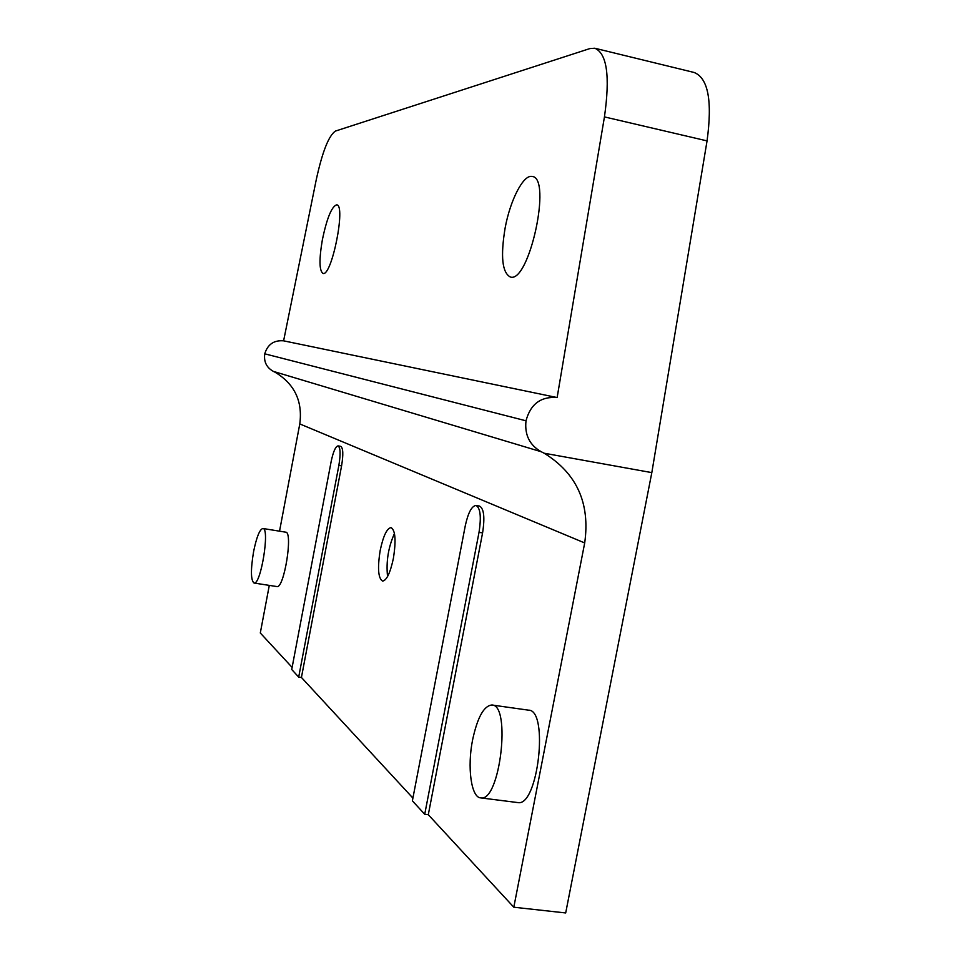 <?xml version="1.0" encoding="UTF-8"?>
<svg xmlns="http://www.w3.org/2000/svg" width="961" height="961" viewBox="0 0 961 961"><rect width="100%" height="100%" fill="white"/><g stroke="black" fill="none" stroke-linecap="round" stroke-linejoin="round"><path stroke-width="1.44" d="M387.547 576.552C385.998 561.548 388.304 547.193 394.466 533.487M380.22 550.293C383.283 535.902 386.887 528.334 391.055 527.601C395.415 530.268 396.184 540.55 393.373 558.449C390.262 572.9 386.658 580.456 382.562 581.105C378.178 578.294 377.385 568.023 380.22 550.293M412.377 800.837L465.28 525.763C468.103 512.826 471.671 506.063 475.971 505.462C480.404 507.852 481.425 516.802 479.022 532.334L424.726 814.267L412.377 800.837M475.971 505.462L479.479 506.063C483.948 508.453 484.981 517.402 482.578 532.923L428.294 814.712L424.726 814.267M291.724 669.493L331.125 461.676C333.215 451.718 335.521 446.457 338.044 445.88C340.446 447.49 340.723 453.988 338.873 465.376L298.691 677.085L291.724 669.493M338.044 445.88L340.735 446.36C343.161 447.97 343.437 454.457 341.587 465.845L301.43 677.469L298.691 677.085M279.531 531.181L299.784 423.933L584.696 542.941L513.811 907.22L428.294 814.712M292.12 667.402L260.299 632.987L269.296 585.381M412.906 798.074L301.43 677.469M492.092 705.038L528.454 710.155C549.079 709.47 538.1 807.084 517.823 802.579L517.511 802.531M262.882 528.49L285.657 532.166C293.285 531.625 284.096 588.937 276.9 586.558L254.04 583.039C250.749 580.3 250.593 569.813 253.596 551.602C256.575 537.055 259.674 529.355 262.882 528.49C270.125 527.877 260.827 585.369 254.04 583.039M472.62 739.778C477.437 717.471 483.827 705.879 491.792 705.002C511.444 704.149 500.032 802.279 480.776 797.894C471.106 797.642 467.082 766.926 472.62 739.778M505.162 227.817C510.303 199.912 523.457 174.277 532.106 176.464C552.251 177.292 529.139 283.591 510.375 277.02C502.159 272.756 500.417 256.347 505.162 227.817M322.391 239.625C326.932 218.099 331.689 206.495 336.686 204.837C346.176 204.597 331.713 276.936 323.004 273.404C319.22 270.762 319.016 259.494 322.391 239.625M316.289 179.551C322.343 151.85 328.71 135.705 335.389 131.092L589.874 48.579L594.775 48.23C606.992 53.372 610.211 76.267 604.445 116.906L557.14 397.554L283.603 340.831L316.289 179.551M513.811 907.22L565.693 912.95L651.822 472.62L707.056 140.895C712.485 100.845 708.173 78.045 694.118 72.471L595.267 48.35M651.822 472.62L544.166 453.22L541.283 451.754C529.595 445.171 524.502 434.852 526.003 420.81L526.003 420.81C530.496 404.064 540.875 396.316 557.14 397.554M584.696 542.941C590.294 503.276 576.78 473.365 544.166 453.22M283.603 340.831C273.921 340.05 267.639 344.374 264.755 353.816C263.674 361.732 266.557 367.595 273.404 371.402L275.11 372.243C294.559 383.968 302.787 401.193 299.784 423.933M264.755 353.816L526.003 420.81L264.755 353.816M482.578 532.923L479.022 532.334M341.587 465.845L338.873 465.376M604.445 116.906L707.056 140.895M541.283 451.754L273.404 371.402M517.823 802.579L480.776 797.894"/></g></svg>
